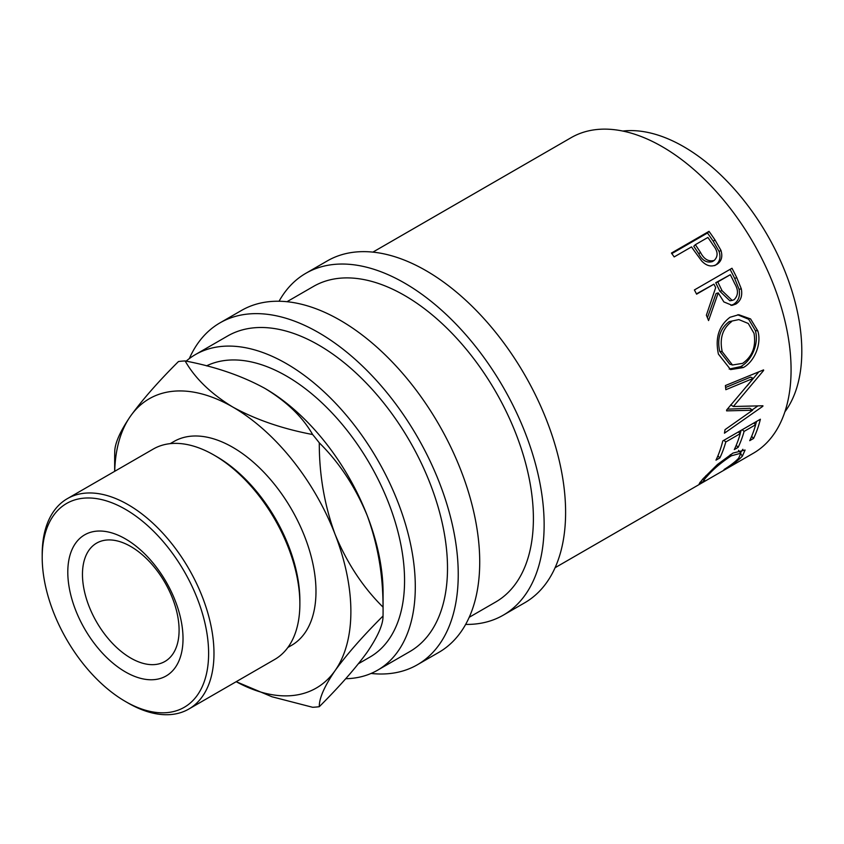 <?xml version="1.0" encoding="UTF-8"?>
<svg xmlns="http://www.w3.org/2000/svg" width="844" height="844" viewBox="0 0 844 844"><rect width="100%" height="100%" fill="white"/><g stroke="black" fill="none" stroke-linecap="round" stroke-linejoin="round"><path stroke-width="1.27" d="M125.408 671.919A81.478 47.042 60 0 1 67.794 572.137A81.478 47.042 60 0 1 125.408 538.873A81.478 47.042 60 0 1 183.021 638.655A81.478 47.042 60 0 1 125.408 671.919M130.778 546.501A68.322 39.446 -120 0 0 96.617 543.125A68.322 39.446 -120 0 0 86.141 597.869A68.322 39.446 -120 0 0 130.778 658.088A68.322 39.446 -120 0 0 164.939 661.464A68.322 39.446 -120 0 0 175.415 606.72A68.322 39.446 -120 0 0 130.778 546.501M709.013 231.362A182.209 105.194 60 0 1 714.931 239.844L720.924 250.309C722.897 256.787 721.462 261.524 716.63 264.541C711.524 267.253 706.534 266.05 701.649 260.944L693.662 250.003A182.209 105.194 60 0 0 691.521 246.891L674.177 256.914A182.209 105.194 60 0 0 671.434 253.063L709.013 231.362L707.472 233.018A178.411 103.01 60 0 1 713.275 241.321L719.13 251.575C721.029 257.937 719.563 262.621 714.72 265.628M731.98 268.255A182.209 105.194 60 0 1 736.791 277.708L741.306 288.827C742.614 295.801 740.789 300.886 735.852 304.062L732.159 305.349L723.878 301.93L718.233 292.889L708.57 320.572A182.209 105.194 60 0 0 706.375 315.213L715.68 287.604A182.209 105.194 60 0 0 713.94 284.154L696.595 294.166A182.209 105.194 60 0 0 694.401 289.946L731.98 268.255M757.817 330.911C761.963 344.278 754.051 362.002 743.269 367.573L730.577 369.598L718.413 354.1C714.974 338.011 718.845 325.731 730.028 317.27L738.764 314.717L750.58 318.937L757.817 330.911L755.296 330.479C759.357 343.571 751.403 361.032 740.631 366.623L729.195 369.06M726.631 409.994A182.209 105.194 60 0 1 726.61 410.859L752.584 410.237L725.028 429.659A182.209 105.194 60 0 1 724.447 433.183L762.849 406.281A182.209 105.194 60 0 0 762.923 405.764L733.362 406.502L763.62 370.474A182.209 105.194 60 0 0 763.567 369.894L725.397 385.55A182.209 105.194 60 0 1 725.829 389.696L753.281 378.376L726.631 409.994M760.381 419.225A182.209 105.194 60 0 1 753.565 438.447L749.715 440.673A182.209 105.194 60 0 0 755.665 424.722L744.102 431.4A182.209 105.194 60 0 1 738.152 447.352L734.301 449.578A182.209 105.194 60 0 0 740.251 433.626L725.798 441.971A182.209 105.194 60 0 1 719.848 457.923L715.986 460.138A182.209 105.194 60 0 0 722.802 440.927L760.381 419.225M724.395 469.654L724.078 469.517C730.64 465.371 735.493 461.594 738.658 458.218L740.853 453.207L731.242 455.844C720.955 462.67 712.79 469.633 706.734 476.712C703.664 480.004 703.02 481.312 704.814 480.647L699.222 483.696L702.862 478.959L717.463 464.495L732.993 453.07L745.094 450.021L742.393 456.119C738.5 460.223 732.497 464.738 724.395 469.654L724.247 469.412M702.767 479.065L703.843 480.7L704.814 480.647M372.89 252.124L571.135 137.667A182.209 105.194 60 0 1 662.234 146.687A182.209 105.194 60 0 1 781.27 307.248A182.209 105.194 60 0 1 753.333 453.249L555.099 567.706M622.798 131.063A167.017 96.427 60 0 1 683.714 146.687A167.017 96.427 60 0 1 786.524 275.323A167.017 96.427 60 0 1 784.888 411.819M279.058 301.245A197.39 113.961 60 0 1 305.866 273.287A197.39 113.961 60 0 1 404.561 283.056A197.39 113.961 60 0 1 533.513 457.005A197.39 113.961 60 0 1 503.256 615.17A197.39 113.961 60 0 1 465.635 624.412M305.866 273.287L327.335 260.891A197.39 113.961 60 0 1 426.03 270.66A197.39 113.961 60 0 1 554.983 444.609A197.39 113.961 60 0 1 524.725 602.774L503.256 615.17M189.309 358.605A197.39 113.961 60 0 1 219.968 322.872A197.39 113.961 60 0 1 318.663 332.652A197.39 113.961 60 0 1 447.615 506.59A197.39 113.961 60 0 1 417.358 664.766A197.39 113.961 60 0 1 371.075 673.449M219.968 322.872L241.447 310.476A197.39 113.961 60 0 1 340.143 320.256A197.39 113.961 60 0 1 469.095 494.194A197.39 113.961 60 0 1 438.838 652.37L417.358 664.766M128.088 703.02L125.408 701.469A117.675 67.942 -120 0 0 125.408 701.48A117.675 67.942 -120 0 0 208.616 653.435A117.675 67.942 -120 0 0 125.408 509.312A117.675 67.942 -120 0 0 42.2 557.356A117.675 67.942 -120 0 0 125.408 701.469L128.088 703.02A121.473 70.136 60 0 0 188.824 709.044L274.722 659.449A121.473 70.136 -120 0 0 299.873 603.84A121.473 70.136 -120 0 0 213.986 455.074L213.986 455.074A121.473 70.136 -120 0 0 153.249 449.061L67.362 498.646A121.473 70.136 60 0 1 128.088 504.659A121.473 70.136 60 0 1 207.445 611.71A121.473 70.136 60 0 1 188.824 709.044M216.665 456.625L213.986 455.074L216.665 456.625A117.675 67.942 60 0 1 299.873 600.749L299.873 603.84M170.214 443.649L173.938 441.496A117.675 67.942 60 0 1 232.775 447.331A117.675 67.942 60 0 1 309.653 551.026A117.675 67.942 60 0 1 291.613 645.312L287.888 647.464M358.468 663.701L369.967 657.054A167.017 96.427 -120 0 0 395.572 523.217A167.017 96.427 -120 0 0 286.454 376.044A167.017 96.427 -120 0 0 206.537 365.863M383.028 616.004C383.187 624.328 377.933 636.344 367.267 652.053C355.577 668.205 339.583 686.425 319.285 706.692A189.794 109.583 -120 0 1 312.628 707.283L272.011 696.785L236.193 681.699A167.017 96.427 -120 0 0 335.057 670.642C346.736 654.49 362.73 636.27 383.028 616.004A189.794 109.583 -120 0 0 383.081 611.594L383.081 592.994A167.017 96.427 -120 0 0 367.267 515.673A167.017 96.427 -120 0 0 264.984 388.44A167.017 96.427 -120 0 0 263.824 387.776M186.144 361.137A182.209 105.194 60 0 1 195.354 354.617A182.209 105.194 60 0 1 286.454 363.648A182.209 105.194 60 0 1 405.489 524.208A182.209 105.194 60 0 1 377.563 670.21A182.209 105.194 60 0 1 345.713 678.724M195.354 354.617L227.563 336.028A182.209 105.194 60 0 1 318.663 345.048A182.209 105.194 60 0 1 437.698 505.609A182.209 105.194 60 0 1 409.773 651.61L377.563 670.21M287.002 301.709L313.462 286.433A182.209 105.194 60 0 1 404.561 295.453A182.209 105.194 60 0 1 523.586 456.024A182.209 105.194 60 0 1 495.66 602.025L469.201 617.302M319.285 706.692C319.127 698.357 324.381 686.351 335.057 670.642A167.017 96.427 -120 0 0 335.057 534.273C324.465 505.25 319.211 474.771 319.285 442.826C339.372 462.66 355.356 486.935 367.267 515.673C377.848 544.696 383.102 575.175 383.028 607.121C362.952 587.287 346.958 563.011 335.057 534.273A167.017 96.427 -120 0 0 232.775 407.03A167.017 96.427 -120 0 0 130.493 416.166A167.017 96.427 -120 0 0 114.721 471.3M383.081 611.594A189.794 109.583 -120 0 0 383.028 607.121M185.131 360.937C215.452 366.697 242.07 375.865 264.984 388.44C286.823 401.712 302.701 417.084 312.628 434.533C282.307 428.773 255.69 419.605 232.775 407.03C210.937 393.758 195.048 378.386 185.131 360.937A189.794 109.583 -120 0 0 178.474 361.527C158.387 381.541 142.393 399.761 130.493 416.166C119.911 431.695 114.657 443.712 114.731 452.215A189.794 109.583 -120 0 0 114.668 456.625L114.668 471.332M319.285 442.826A189.794 109.583 -120 0 0 312.628 434.533M42.2 557.356L42.2 554.255A121.473 70.136 60 0 1 67.362 498.646M731.6 321.617C722.527 328.569 719.404 338.592 722.221 351.705L732.465 364.998L742.614 363.363C752.405 356.474 756.203 346.462 754.019 333.348L748.269 323.484L738.859 319.581L729.195 321.627C720.122 328.538 716.946 338.423 719.689 351.273L722.221 351.705M722.021 290.652L732.17 300.411L734.08 299.715C738.363 295.495 738.563 290.125 734.691 283.605A182.209 105.194 60 0 0 730.324 274.701L717.79 281.928L722.021 290.652L719.869 291.275L729.87 300.781L732.17 300.411M700.488 252.377C703.991 259.235 708.559 261.925 714.203 260.427C718.307 256.376 718.022 251.385 713.328 245.446A182.209 105.194 60 0 0 707.894 237.438L695.372 244.676L700.488 252.377L698.79 253.791C702.208 260.522 706.723 263.128 712.347 261.608L714.203 260.427M719.689 351.273L729.722 364.175L732.465 364.998M738.859 319.581L729.195 321.627M730.324 274.701L715.733 282.729L719.869 291.275M717.79 281.928L715.733 282.729M695.372 244.676L693.779 246.248L698.79 253.791M742.847 449.282L740.483 452.753M740.853 453.207L738.532 450.327M722.854 440.895A178.411 103.01 60 0 1 722.591 441.781M741.159 430.324A178.411 103.01 60 0 1 740.156 433.542M756.572 421.43A178.411 103.01 60 0 1 755.57 424.637M753.281 378.376L750.611 377.099L725.608 387.491M752.584 410.237L749.926 408.296L727.359 409.161M757.785 405.985L752.152 409.931M758.809 371.856L747.119 385.898M737.677 314.78L748.649 319.243L755.296 330.479M713.94 284.154L696.448 293.87M718.233 292.889L716.081 293.512L707.42 317.745M730.071 269.352A178.411 103.01 60 0 1 734.67 278.393L739.08 289.302C740.336 296.149 738.489 301.15 733.541 304.325L730.978 305.412M671.824 253.601L707.472 233.018M742.393 456.119L741.074 454.304M700.625 483.38L699.961 482.293M706.734 476.712L705.943 475.636M731.242 455.844L730.282 454.716M719.848 457.923L717.917 455.844M725.798 441.971L723.92 440.283M740.251 433.626L738.373 431.938M738.152 447.352L736.232 445.273M744.102 431.4L742.224 429.712M755.665 424.722L753.787 423.034M753.565 438.447L751.645 436.369M762.206 405.795L762.849 406.281M730.682 404.877L733.362 406.502M762.934 370.157L763.62 370.474M743.269 367.573L740.631 366.623M735.852 304.062L733.541 304.325M741.306 288.827L739.08 289.302M720.924 250.309L719.13 251.575M736.791 277.708L734.67 278.393M714.931 239.844L713.275 241.321"/></g></svg>
